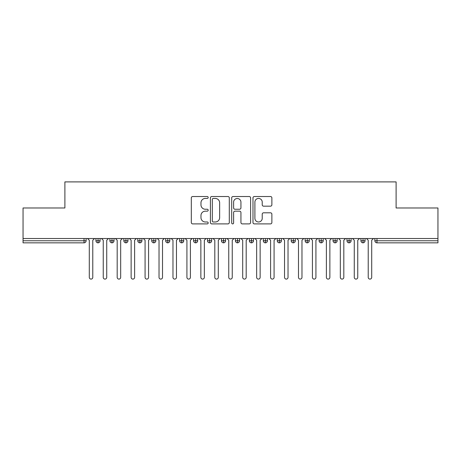 <?xml version="1.0" encoding="UTF-8"?>
<svg xmlns="http://www.w3.org/2000/svg" width="461" height="461" viewBox="0 0 461 461"><rect width="100%" height="100%" fill="white"/><g stroke="black" fill="none" stroke-linecap="round" stroke-linejoin="round"><path stroke-width="0.69" d="M208.188 197.475A0.957 0.957 0 0 0 207.231 196.519L192.686 196.519A1.371 1.371 0 0 0 191.315 197.89L191.315 222.53A1.371 1.371 0 0 0 192.686 223.896L207.231 223.896A0.957 0.957 0 0 0 208.188 222.94A0.957 0.957 0 0 0 207.231 221.983L205.347 221.983A4.38 4.38 0 0 1 200.967 217.598L200.967 215.546A4.38 4.38 0 0 1 205.347 211.167L207.231 211.167A0.957 0.957 0 0 0 208.188 210.21A0.957 0.957 0 0 0 207.231 209.248L205.347 209.248A4.38 4.38 0 0 1 200.967 204.868L200.967 202.817A4.38 4.38 0 0 1 205.347 198.437L207.231 198.437A0.957 0.957 0 0 0 208.188 197.475M270.509 206.171A1.371 1.371 0 0 0 271.875 204.799L271.875 197.89A1.371 1.371 0 0 0 270.509 196.519L254.351 196.519A1.371 1.371 0 0 0 252.985 197.89L252.985 222.53A1.371 1.371 0 0 0 254.351 223.896L270.509 223.896A1.371 1.371 0 0 0 271.875 222.53L271.875 214.181A1.371 1.371 0 0 0 270.509 212.809L263.594 212.809A1.371 1.371 0 0 0 262.223 214.181L262.223 218.318A3.659 3.659 0 0 1 258.563 221.983A3.659 3.659 0 0 1 254.898 218.318L254.898 202.097A3.659 3.659 0 0 1 258.563 198.437A3.659 3.659 0 0 1 262.223 202.097L262.223 204.799A1.371 1.371 0 0 0 263.594 206.171L270.509 206.171M23.05 238.521L437.95 238.521L437.95 207.974L396.108 207.974L396.108 181.899L64.892 181.899L64.892 207.974L23.05 207.974L23.05 240.751L84.029 240.751L84.029 238.521M229.301 197.89A1.371 1.371 0 0 0 227.936 196.519L211.778 196.519A1.371 1.371 0 0 0 210.412 197.89L210.412 222.53A1.371 1.371 0 0 0 211.778 223.896L227.936 223.896A1.371 1.371 0 0 0 229.301 222.53L229.301 197.89M233.064 196.519L249.222 196.519A1.371 1.371 0 0 1 250.588 197.89L250.588 222.53A1.371 1.371 0 0 1 249.222 223.896L242.307 223.896A1.371 1.371 0 0 1 240.936 222.53L240.936 212.538A1.371 1.371 0 0 0 239.57 211.167L234.983 211.167A1.371 1.371 0 0 0 233.612 212.538L233.612 222.94A0.957 0.957 0 0 1 232.655 223.896A0.957 0.957 0 0 1 231.699 222.94L231.699 197.89A1.371 1.371 0 0 1 233.064 196.519M86.121 238.521L86.121 240.751A2.092 2.092 0 0 1 84.029 242.843L23.05 242.843L23.05 240.751M437.95 238.521L437.95 242.843L376.971 242.843A2.092 2.092 0 0 1 374.879 240.751L374.879 238.521M98.043 242.843A2.092 2.092 0 0 1 95.951 240.751L95.951 238.521L95.951 240.751A2.092 2.092 0 0 0 98.043 242.843A2.092 2.092 0 0 0 100.066 240.751L100.066 238.521L100.066 240.751A2.092 2.092 0 0 1 98.043 242.843L98.043 240.751L100.066 240.751M98.043 238.521L98.043 240.751L95.951 240.751M84.029 242.843A2.092 2.092 0 0 0 86.121 240.751A2.092 2.092 0 0 1 84.029 242.843L84.029 240.751L86.121 240.751M111.994 238.521L111.994 240.751L109.902 240.751L109.902 238.521L109.902 240.751A2.092 2.092 0 0 0 111.994 242.843A2.092 2.092 0 0 0 114.017 240.751L114.017 238.521L114.017 240.751A2.092 2.092 0 0 1 111.994 242.843A2.092 2.092 0 0 1 109.902 240.751A2.092 2.092 0 0 0 111.994 242.843L111.994 240.751L114.017 240.751M125.939 238.521L125.939 240.751L123.848 240.751L123.848 238.521L123.848 240.751A2.092 2.092 0 0 0 125.939 242.843A2.092 2.092 0 0 0 127.962 240.751L127.962 238.521L127.962 240.751A2.092 2.092 0 0 1 125.939 242.843A2.092 2.092 0 0 1 123.848 240.751A2.092 2.092 0 0 0 125.939 242.843L125.939 240.751L127.962 240.751M139.885 238.521L139.885 242.843A2.092 2.092 0 0 1 137.793 240.751L137.793 238.521L137.793 240.751A2.092 2.092 0 0 0 139.885 242.843A2.092 2.092 0 0 0 141.907 240.751L141.907 238.521M153.83 238.521L153.83 242.843A2.092 2.092 0 0 1 151.738 240.751A2.092 2.092 0 0 0 153.83 242.843A2.092 2.092 0 0 1 151.738 240.751L151.738 238.521M155.853 238.521L155.853 240.751A2.092 2.092 0 0 1 153.83 242.843A2.092 2.092 0 0 0 155.853 240.751L151.738 240.751M167.775 238.521L167.775 240.751L165.683 240.751L165.683 238.521L165.683 240.751A2.092 2.092 0 0 0 167.775 242.843A2.092 2.092 0 0 0 169.798 240.751L169.798 238.521L169.798 240.751A2.092 2.092 0 0 1 167.775 242.843A2.092 2.092 0 0 1 165.683 240.751A2.092 2.092 0 0 0 167.775 242.843L167.775 240.751L169.798 240.751M181.72 242.843A2.092 2.092 0 0 1 179.629 240.751L179.629 238.521L179.629 240.751A2.092 2.092 0 0 0 181.72 242.843A2.092 2.092 0 0 0 183.743 240.751L183.743 238.521L183.743 240.751A2.092 2.092 0 0 1 181.72 242.843L181.72 240.751L183.743 240.751M195.671 238.521L195.671 240.751L193.58 240.751L193.58 238.521L193.58 240.751A2.092 2.092 0 0 0 195.671 242.843A2.092 2.092 0 0 0 197.694 240.751L197.694 238.521L197.694 240.751A2.092 2.092 0 0 1 195.671 242.843A2.092 2.092 0 0 1 193.58 240.751A2.092 2.092 0 0 0 195.671 242.843L195.671 240.751L197.694 240.751M209.617 238.521L209.617 242.843A2.092 2.092 0 0 1 207.525 240.751L207.525 238.521L207.525 240.751A2.092 2.092 0 0 0 209.617 242.843A2.092 2.092 0 0 0 211.639 240.751L211.639 238.521M223.562 238.521L223.562 242.843A2.092 2.092 0 0 1 221.47 240.751L221.47 238.521L221.47 240.751A2.092 2.092 0 0 0 223.562 242.843A2.092 2.092 0 0 0 225.585 240.751L225.585 238.521M237.507 238.521L237.507 242.843A2.092 2.092 0 0 1 235.415 240.751L235.415 238.521L235.415 240.751A2.092 2.092 0 0 0 237.507 242.843A2.092 2.092 0 0 0 239.53 240.751L239.53 238.521M251.452 238.521L251.452 240.751L249.361 240.751L249.361 238.521L249.361 240.751A2.092 2.092 0 0 0 251.452 242.843A2.092 2.092 0 0 0 253.475 240.751L253.475 238.521L253.475 240.751A2.092 2.092 0 0 1 251.452 242.843A2.092 2.092 0 0 1 249.361 240.751A2.092 2.092 0 0 0 251.452 242.843L251.452 240.751L253.475 240.751M265.398 238.521L265.398 240.751L263.306 240.751L263.306 238.521L263.306 240.751A2.092 2.092 0 0 0 265.398 242.843A2.092 2.092 0 0 0 267.42 240.751L267.42 238.521L267.42 240.751A2.092 2.092 0 0 1 265.398 242.843A2.092 2.092 0 0 1 263.306 240.751A2.092 2.092 0 0 0 265.398 242.843L265.398 240.751L267.42 240.751M279.349 238.521L279.349 240.751L277.257 240.751L277.257 238.521L277.257 240.751A2.092 2.092 0 0 0 279.349 242.843A2.092 2.092 0 0 0 281.371 240.751L281.371 238.521L281.371 240.751A2.092 2.092 0 0 1 279.349 242.843A2.092 2.092 0 0 1 277.257 240.751A2.092 2.092 0 0 0 279.349 242.843L279.349 240.751L281.371 240.751M293.294 238.521L293.294 242.843A2.092 2.092 0 0 1 291.202 240.751L291.202 238.521L291.202 240.751A2.092 2.092 0 0 0 293.294 242.843A2.092 2.092 0 0 0 295.317 240.751L295.317 238.521M307.239 238.521L307.239 242.843A2.092 2.092 0 0 1 305.147 240.751L305.147 238.521L305.147 240.751A2.092 2.092 0 0 0 307.239 242.843A2.092 2.092 0 0 0 309.262 240.751L309.262 238.521M321.184 238.521L321.184 240.751L319.093 240.751L319.093 238.521L319.093 240.751A2.092 2.092 0 0 0 321.184 242.843A2.092 2.092 0 0 0 323.207 240.751L323.207 238.521L323.207 240.751A2.092 2.092 0 0 1 321.184 242.843A2.092 2.092 0 0 1 319.093 240.751A2.092 2.092 0 0 0 321.184 242.843L321.184 240.751L323.207 240.751M335.13 238.521L335.13 242.843A2.092 2.092 0 0 1 333.038 240.751L333.038 238.521L333.038 240.751A2.092 2.092 0 0 0 335.13 242.843A2.092 2.092 0 0 0 337.152 240.751L337.152 238.521M349.075 238.521L349.075 242.843A2.092 2.092 0 0 1 346.983 240.751L346.983 238.521L346.983 240.751A2.092 2.092 0 0 0 349.075 242.843A2.092 2.092 0 0 0 351.098 240.751L351.098 238.521M363.026 238.521L363.026 242.843A2.092 2.092 0 0 1 360.934 240.751L360.934 238.521L360.934 240.751A2.092 2.092 0 0 0 363.026 242.843A2.092 2.092 0 0 0 365.049 240.751L365.049 238.521M181.72 238.521L181.72 240.751L179.629 240.751M213.287 198.437A0.957 0.957 0 0 0 212.325 199.394L212.325 221.021A0.957 0.957 0 0 0 213.287 221.983L215.27 221.983A4.38 4.38 0 0 0 219.649 217.598L219.649 202.817A4.38 4.38 0 0 0 215.27 198.437L213.287 198.437M240.936 202.166A3.659 3.659 0 0 0 237.277 198.507A3.659 3.659 0 0 0 233.612 202.166L233.612 207.882A1.371 1.371 0 0 0 234.983 209.248L239.57 209.248A1.371 1.371 0 0 0 240.936 207.882L240.936 202.166M89.296 277.361L89.296 240.262L89.296 277.361A1.746 1.746 0 0 0 91.036 279.101A1.746 1.746 0 0 0 92.782 277.361L92.782 240.262L92.782 277.361M94.522 238.521L92.782 240.262M89.296 240.262L87.55 238.521M103.241 277.361L103.241 240.262L103.241 277.361A1.746 1.746 0 0 0 104.981 279.101A1.746 1.746 0 0 0 106.727 277.361L106.727 240.262L106.727 277.361M117.186 277.361L117.186 240.262L117.186 277.361A1.746 1.746 0 0 0 118.932 279.101A1.746 1.746 0 0 0 120.673 277.361L120.673 240.262L120.673 277.361M131.131 277.361L131.131 240.262L131.131 277.361A1.746 1.746 0 0 0 132.877 279.101A1.746 1.746 0 0 0 134.618 277.361L134.618 240.262L134.618 277.361M145.077 277.361L145.077 240.262L145.077 277.361A1.746 1.746 0 0 0 146.823 279.101A1.746 1.746 0 0 0 148.569 277.361L148.569 240.262L148.569 277.361M108.473 238.521L106.727 240.262M103.241 240.262L101.495 238.521M122.419 238.521L120.673 240.262M117.186 240.262L115.446 238.521M136.364 238.521L134.618 240.262M131.131 240.262L129.391 238.521M150.309 238.521L148.569 240.262M145.077 240.262L143.336 238.521M159.028 277.361L159.028 240.262L159.028 277.361A1.746 1.746 0 0 0 160.768 279.101A1.746 1.746 0 0 0 162.514 277.361L162.514 240.262L162.514 277.361M164.254 238.521L162.514 240.262M159.028 240.262L157.282 238.521M172.973 277.361L172.973 240.262L172.973 277.361A1.746 1.746 0 0 0 174.713 279.101A1.746 1.746 0 0 0 176.459 277.361L176.459 240.262L176.459 277.361M186.918 277.361L186.918 240.262L186.918 277.361A1.746 1.746 0 0 0 188.658 279.101A1.746 1.746 0 0 0 190.405 277.361L190.405 240.262L190.405 277.361M200.863 277.361L200.863 240.262L200.863 277.361A1.746 1.746 0 0 0 202.61 279.101A1.746 1.746 0 0 0 204.35 277.361L204.35 240.262L204.35 277.361M178.2 238.521L176.459 240.262M172.973 240.262L171.227 238.521M192.151 238.521L190.405 240.262M186.918 240.262L185.172 238.521M206.096 238.521L204.35 240.262M200.863 240.262L199.123 238.521M214.809 277.361L214.809 240.262L214.809 277.361A1.746 1.746 0 0 0 216.555 279.101A1.746 1.746 0 0 0 218.295 277.361L218.295 240.262L218.295 277.361M220.041 238.521L218.295 240.262M214.809 240.262L213.068 238.521M228.754 277.361L228.754 240.262L228.754 277.361A1.746 1.746 0 0 0 230.5 279.101A1.746 1.746 0 0 0 232.246 277.361L232.246 240.262L232.246 277.361M233.986 238.521L232.246 240.262M228.754 240.262L227.014 238.521M242.705 277.361L242.705 240.262L242.705 277.361A1.746 1.746 0 0 0 244.445 279.101A1.746 1.746 0 0 0 246.191 277.361L246.191 240.262L246.191 277.361M247.932 238.521L246.191 240.262M242.705 240.262L240.959 238.521M256.65 277.361L256.65 240.262L256.65 277.361A1.746 1.746 0 0 0 258.391 279.101A1.746 1.746 0 0 0 260.137 277.361L260.137 240.262L260.137 277.361M261.877 238.521L260.137 240.262M256.65 240.262L254.904 238.521M270.595 277.361L270.595 240.262L270.595 277.361A1.746 1.746 0 0 0 272.342 279.101A1.746 1.746 0 0 0 274.082 277.361L274.082 240.262L274.082 277.361M275.828 238.521L274.082 240.262M270.595 240.262L268.849 238.521M284.541 277.361L284.541 240.262L284.541 277.361A1.746 1.746 0 0 0 286.287 279.101A1.746 1.746 0 0 0 288.027 277.361L288.027 240.262L288.027 277.361M289.773 238.521L288.027 240.262M284.541 240.262L282.8 238.521M298.486 277.361L298.486 240.262L298.486 277.361A1.746 1.746 0 0 0 300.232 279.101A1.746 1.746 0 0 0 301.972 277.361L301.972 240.262L301.972 277.361M303.718 238.521L301.972 240.262M298.486 240.262L296.746 238.521M312.431 277.361L312.431 240.262L312.431 277.361A1.746 1.746 0 0 0 314.177 279.101A1.746 1.746 0 0 0 315.923 277.361L315.923 240.262L315.923 277.361M317.664 238.521L315.923 240.262M312.431 240.262L310.691 238.521M326.382 277.361L326.382 240.262L326.382 277.361A1.746 1.746 0 0 0 328.123 279.101A1.746 1.746 0 0 0 329.869 277.361L329.869 240.262L329.869 277.361M331.609 238.521L329.869 240.262M326.382 240.262L324.636 238.521M340.327 277.361L340.327 240.262L340.327 277.361A1.746 1.746 0 0 0 342.068 279.101A1.746 1.746 0 0 0 343.814 277.361L343.814 240.262L343.814 277.361M345.554 238.521L343.814 240.262M340.327 240.262L338.581 238.521M354.273 277.361L354.273 240.262L354.273 277.361A1.746 1.746 0 0 0 356.019 279.101A1.746 1.746 0 0 0 357.759 277.361L357.759 240.262L357.759 277.361M359.505 238.521L357.759 240.262M354.273 240.262L352.527 238.521M368.218 277.361L368.218 240.262L368.218 277.361A1.746 1.746 0 0 0 369.964 279.101A1.746 1.746 0 0 0 371.704 277.361L371.704 240.262L371.704 277.361M373.45 238.521L371.704 240.262M368.218 240.262L366.478 238.521M376.971 238.521L376.971 240.751L437.95 240.751M376.971 240.751L376.971 242.843A2.092 2.092 0 0 1 374.879 240.751L376.971 240.751M137.793 240.751A2.092 2.092 0 0 0 139.885 242.843A2.092 2.092 0 0 0 141.907 240.751L137.793 240.751M207.525 240.751A2.092 2.092 0 0 0 209.617 242.843A2.092 2.092 0 0 0 211.639 240.751L207.525 240.751M221.47 240.751A2.092 2.092 0 0 0 223.562 242.843A2.092 2.092 0 0 0 225.585 240.751L221.47 240.751M235.415 240.751A2.092 2.092 0 0 0 237.507 242.843A2.092 2.092 0 0 0 239.53 240.751L235.415 240.751M291.202 240.751A2.092 2.092 0 0 0 293.294 242.843A2.092 2.092 0 0 0 295.317 240.751L291.202 240.751M305.147 240.751A2.092 2.092 0 0 0 307.239 242.843A2.092 2.092 0 0 0 309.262 240.751L305.147 240.751M333.038 240.751L337.152 240.751A2.092 2.092 0 0 1 335.13 242.843M346.983 240.751A2.092 2.092 0 0 0 349.075 242.843A2.092 2.092 0 0 0 351.098 240.751L346.983 240.751M360.934 240.751A2.092 2.092 0 0 0 363.026 242.843A2.092 2.092 0 0 0 365.049 240.751L360.934 240.751"/></g></svg>
